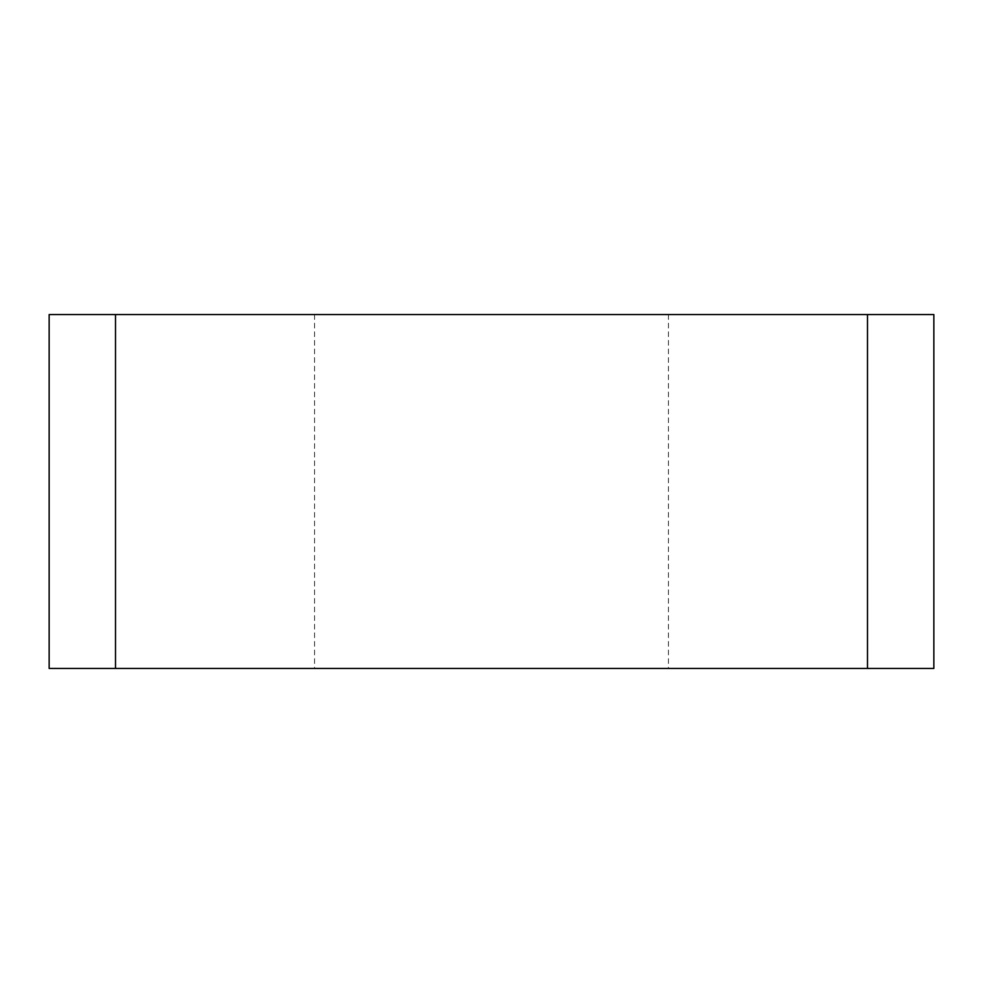 <?xml version="1.0" encoding="UTF-8"?>
<svg xmlns="http://www.w3.org/2000/svg" width="983" height="983" viewBox="0 0 983 983"><rect width="100%" height="100%" fill="white"/><g stroke="black" fill="none" stroke-linecap="round" stroke-linejoin="round"><path stroke-width="0.74" stroke-dasharray="4.92 3.69" d="M366.389 314.56L668.44 314.56L366.389 314.56M933.85 314.56L49.15 314.56L49.15 668.44L933.85 668.44M366.389 668.44L668.44 668.44L366.389 668.44M115.502 314.56L115.502 668.44L867.498 668.44L867.498 314.56M314.56 314.56L314.56 668.44M668.44 314.56L668.44 668.44"/><path stroke-width="1.47" d="M933.85 668.44L49.15 668.44L49.15 314.56L933.85 314.56L933.85 668.44L933.85 314.56M867.498 314.56L867.498 668.44L115.502 668.44L115.502 314.56"/></g></svg>
